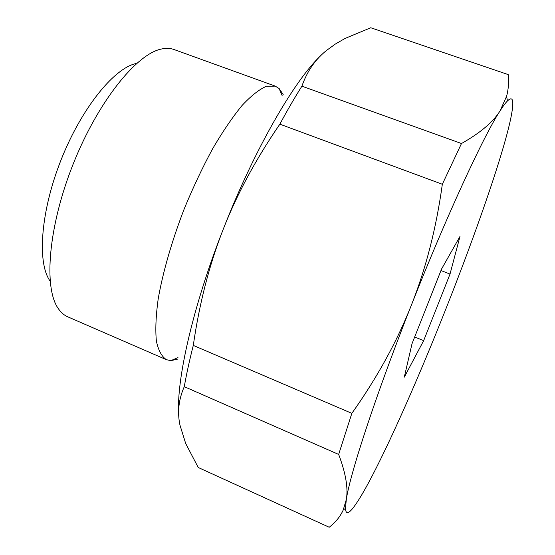 <?xml version="1.0" encoding="UTF-8"?>
<svg xmlns="http://www.w3.org/2000/svg" width="555" height="555" viewBox="0 0 555 555"><rect width="100%" height="100%" fill="white"/><g stroke="black" fill="none" stroke-linecap="round" stroke-linejoin="round"><path stroke-width="0.83" d="M283.182 94.565L279.158 88.564L275.259 86.122L266.324 86.316C259.199 89.41 251.096 95.814 242.008 105.533C232.517 117.126 222.722 131.535 212.634 148.754C202.617 167.277 193.209 187.167 184.406 208.43C171.946 240.613 162.809 272.373 158.154 299.152C155.872 315.906 155.282 329.885 156.385 341.082C158.39 350.462 161.755 356.678 166.486 359.723L170.926 360.632L178.051 359.029M275.259 86.122L174.013 49.52C170.323 48.181 166.167 48.008 161.547 49C136.606 53.766 97.909 101.662 73.114 164.183C48.216 226.662 43.463 288.059 58.324 308.642C61.001 312.541 64.137 315.268 67.745 316.822L166.486 359.723M135.954 63.554C114.011 68.258 81.592 108.121 61.237 159.458C40.786 210.761 36.991 262.009 49.714 280.49M352.036 509.219C357.857 502.219 365.946 488.414 376.318 467.81C396.686 427.399 422.577 367.757 446.13 308.289C469.676 248.834 491.383 188.263 503.531 146.471C509.74 125.166 512.834 110.653 512.813 102.946C512.688 98.256 510.898 97.59 507.45 100.948C505.522 102.869 503.052 106.178 500.055 110.861C483.759 135.642 446.678 215.597 411.491 304.848C376.117 394.106 349.983 473.991 346.292 499.604L345.481 508.366C345.737 513.736 347.923 514.02 352.036 509.219M450.022 274.059L423.666 340.631L404.29 377.164L412.039 343.649L441.558 269.036L459.984 236.43L450.022 274.059L440.961 270.535M423.666 340.631L414.675 336.982M321.012 55.382C294.559 80.066 253.933 150.19 223.068 229.687C193.078 305.93 176.372 379.599 178.682 414.072M184.274 386.662C178.682 399.343 177.232 412.136 179.938 425.026L185.696 443.521L198.239 467.497L329.205 527.25C335.539 522.366 340.208 516.629 343.212 510.038L346.292 499.604C348.339 488.344 345.793 473.29 338.661 454.427L184.274 386.662C186.501 374.063 189.505 360.313 193.286 345.411L351.849 413.35L338.661 454.427M461.483 143.523L442.335 184.26L279.859 124.174C287.386 110.195 294.733 97.527 301.906 86.178L461.483 143.523C480.38 132.846 493.235 121.954 500.055 110.861L506.597 96.272C508.442 89.445 508.977 82.223 508.2 74.592L370.775 27.75L345.12 38.413L335.387 44.025L326.701 50.311C315.379 59.281 307.116 71.234 301.906 86.178M508.824 78.324L508.2 74.592M193.286 345.411C199.377 303.405 209.304 264.832 223.068 229.687C236.777 194.527 255.709 159.354 279.859 124.174M442.335 184.26C436.306 227.918 426.025 268.114 411.491 304.848C396.964 341.596 377.088 377.761 351.849 413.35M282.134 95.557L279.109 88.516M177.968 357.587L170.926 360.632M507.45 100.948L506.597 96.272M345.481 508.366L343.212 510.038"/></g></svg>
